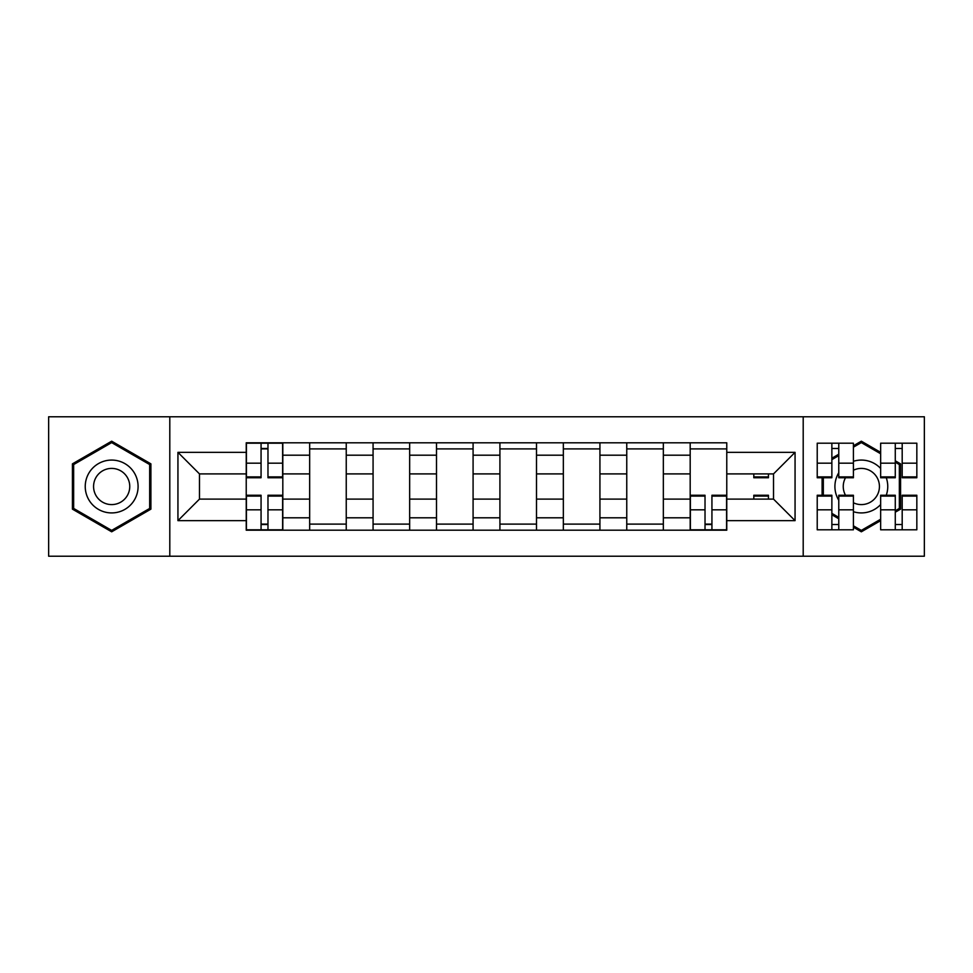 <?xml version="1.0" encoding="UTF-8"?>
<svg xmlns="http://www.w3.org/2000/svg" width="973" height="973" viewBox="0 0 973 973"><rect width="100%" height="100%" fill="white"/><g stroke="black" fill="none" stroke-linecap="round" stroke-linejoin="round"><path stroke-width="1.46" d="M803.199 556.228L924.35 556.228L924.35 416.772L48.65 416.772L48.65 556.228L803.199 556.228L803.199 416.772M309.657 530.2L309.657 455.194L282.815 455.194L282.815 530.2M282.815 455.194L282.815 442.8M309.657 455.194L309.657 442.8M346.242 442.8L346.242 530.2M373.073 530.2L373.073 442.8M409.657 442.8L409.657 530.2M436.5 530.2L436.5 442.8M473.085 442.8L473.085 530.2M499.915 530.2L499.915 442.8M536.5 442.8L536.5 530.2M563.343 530.2L563.343 442.8M599.927 442.8L599.927 530.2M626.758 530.2L626.758 442.8M663.343 442.8L663.343 530.2M690.185 530.2L690.185 442.8M690.185 499.1L663.343 499.1M626.758 499.1L599.927 499.1M563.343 499.1L536.5 499.1M499.915 499.1L473.085 499.1M436.5 499.1L409.657 499.1M373.073 499.1L346.242 499.1M309.657 499.1L282.815 499.1M690.185 473.9L663.343 473.9M626.758 473.9L599.927 473.9M563.343 473.9L536.5 473.9M499.915 473.9L473.085 473.9M436.5 473.9L409.657 473.9M373.073 473.9L346.242 473.9M309.657 473.9L282.815 473.9M199.477 499.1L246.23 499.1L246.23 473.9L199.477 473.9L199.477 499.1L177.937 520.652L177.937 452.348L246.23 452.348L246.23 473.9M726.77 473.9L726.77 499.1L773.523 499.1L773.523 473.9L726.77 473.9L726.77 442.8L246.23 442.8L246.23 452.348M726.77 452.348L795.063 452.348L795.063 520.652L726.77 520.652L726.77 499.1M246.23 499.1L246.23 530.2L726.77 530.2L726.77 520.652M246.23 520.652L177.937 520.652M169.801 556.228L169.801 416.772M150.9 463.853L111.664 441.195L72.428 463.853L72.428 509.147L111.664 531.805L150.9 509.147L150.9 463.853M895.282 512.199L900.572 509.147L900.572 463.853L895.282 460.801M880.65 452.348L861.336 441.195L853.406 445.78M853.406 527.22L861.336 531.805L880.65 520.652M831.866 514.778L838.775 518.779M822.1 476.904L822.1 496.096M838.775 454.221L831.866 458.222M267.976 524.106L261.068 524.106M261.068 448.894L267.976 448.894M346.242 524.106L309.657 524.106M309.657 448.894L346.242 448.894M409.657 524.106L373.073 524.106M373.073 448.894L409.657 448.894M473.085 524.106L436.5 524.106M436.5 448.894L473.085 448.894M536.5 524.106L499.915 524.106M499.915 448.894L536.5 448.894M599.927 524.106L563.343 524.106M563.343 448.894L599.927 448.894M663.343 524.106L626.758 524.106M626.758 448.894L663.343 448.894M711.932 524.106L705.024 524.106M690.185 448.894L726.77 448.894M177.937 452.348L199.477 473.9M773.523 499.1L795.063 520.652M773.523 473.9L795.063 452.348M267.976 477.755L267.976 443.202L282.62 443.202L282.62 477.755L267.976 477.755M261.068 448.492L267.976 448.492M261.068 443.202L246.437 443.202L246.437 477.755L261.068 477.755L261.068 443.202L267.976 443.202M261.068 495.245L261.068 529.799L246.437 529.799L246.437 495.245L261.068 495.245M267.976 524.508L261.068 524.508M267.976 529.799L282.62 529.799L282.62 495.245L267.976 495.245L267.976 529.799L261.068 529.799M88.774 499.708A26.429 26.429 0 0 0 124.872 509.39A26.429 26.429 0 0 0 134.554 473.292A26.429 26.429 0 0 0 98.455 463.61A26.429 26.429 0 0 0 88.774 499.708M95.999 495.549A18.086 18.086 0 0 0 120.713 502.165A18.086 18.086 0 0 0 127.329 477.451A18.086 18.086 0 0 0 102.615 470.835A18.086 18.086 0 0 0 95.999 495.549M111.664 442.606L149.672 464.559L149.672 508.441L111.664 530.394L73.656 508.441L73.656 464.559L111.664 442.606M838.775 472.744A26.429 26.429 0 0 0 838.775 500.256M853.406 511.713A26.429 26.429 0 0 0 880.65 504.537M886.269 495.245A26.429 26.429 0 0 0 885.953 476.904M853.406 502.761A18.086 18.086 0 0 0 877.001 477.451A18.086 18.086 0 0 0 853.406 470.239M853.406 447.179L861.336 442.606L880.65 453.759M895.282 462.211L899.344 464.559L899.344 508.441L895.282 510.789M831.866 459.621L838.775 455.632M823.328 496.096L823.328 476.904M880.65 519.241L861.336 530.394L853.406 525.821M838.775 517.368L831.866 513.379M880.65 468.463A26.429 26.429 0 0 0 853.406 461.287M845.501 477.755A18.086 18.086 0 0 0 845.501 495.245M753.807 473.9L753.807 477.755L768.439 477.755L768.439 473.9M838.775 477.755L838.775 443.202L853.406 443.202L853.406 477.755L838.775 477.755M831.866 448.492L838.775 448.492M831.866 443.202L817.223 443.202L817.223 477.755L831.866 477.755L831.866 443.202L838.775 443.202M902.19 477.755L902.19 443.202L916.834 443.202L916.834 477.755L902.19 477.755M895.282 448.492L902.19 448.492M895.282 443.202L880.65 443.202L880.65 477.755L895.282 477.755L895.282 443.202L902.19 443.202M705.024 495.245L705.024 529.799L690.38 529.799L690.38 495.245L705.024 495.245M711.932 524.508L705.024 524.508M711.932 529.799L726.563 529.799L726.563 495.245L711.932 495.245L711.932 529.799L705.024 529.799M768.439 496.096L753.807 496.096L753.807 495.245L768.439 495.245L768.439 499.1M753.807 496.096L753.807 499.1M831.866 495.245L831.866 529.799L817.223 529.799L817.223 495.245L831.866 495.245M838.775 524.508L831.866 524.508M838.775 529.799L853.406 529.799L853.406 495.245L838.775 495.245L838.775 529.799L831.866 529.799M895.282 495.245L895.282 529.799L880.65 529.799L880.65 495.245L895.282 495.245M902.19 524.508L895.282 524.508M902.19 529.799L916.834 529.799L916.834 495.245L902.19 495.245L902.19 529.799L895.282 529.799M626.758 455.194L599.927 455.194M563.343 455.194L536.5 455.194M499.915 455.194L473.085 455.194M436.5 455.194L409.657 455.194M373.073 455.194L346.242 455.194M690.185 455.194L663.343 455.194M626.758 517.806L599.927 517.806M563.343 517.806L536.5 517.806M499.915 517.806L473.085 517.806M436.5 517.806L409.657 517.806M373.073 517.806L346.242 517.806M309.657 517.806L282.815 517.806M690.185 517.806L663.343 517.806M267.976 476.904L282.62 476.904M267.976 463.172L282.62 463.172M246.437 476.904L261.068 476.904M246.437 463.172L261.068 463.172M261.068 496.096L246.437 496.096M261.068 509.828L246.437 509.828M282.62 496.096L267.976 496.096M282.62 509.828L267.976 509.828M753.807 476.904L768.439 476.904M838.775 476.904L853.406 476.904M838.775 463.172L853.406 463.172M817.223 476.904L831.866 476.904M817.223 463.172L831.866 463.172M902.19 476.904L916.834 476.904M902.19 463.172L916.834 463.172M880.65 476.904L895.282 476.904M880.65 463.172L895.282 463.172M705.024 496.096L690.38 496.096M705.024 509.828L690.38 509.828M726.563 496.096L711.932 496.096M726.563 509.828L711.932 509.828M831.866 496.096L817.223 496.096M831.866 509.828L817.223 509.828M853.406 496.096L838.775 496.096M853.406 509.828L838.775 509.828M895.282 496.096L880.65 496.096M895.282 509.828L880.65 509.828M916.834 496.096L902.19 496.096M916.834 509.828L902.19 509.828"/></g></svg>
